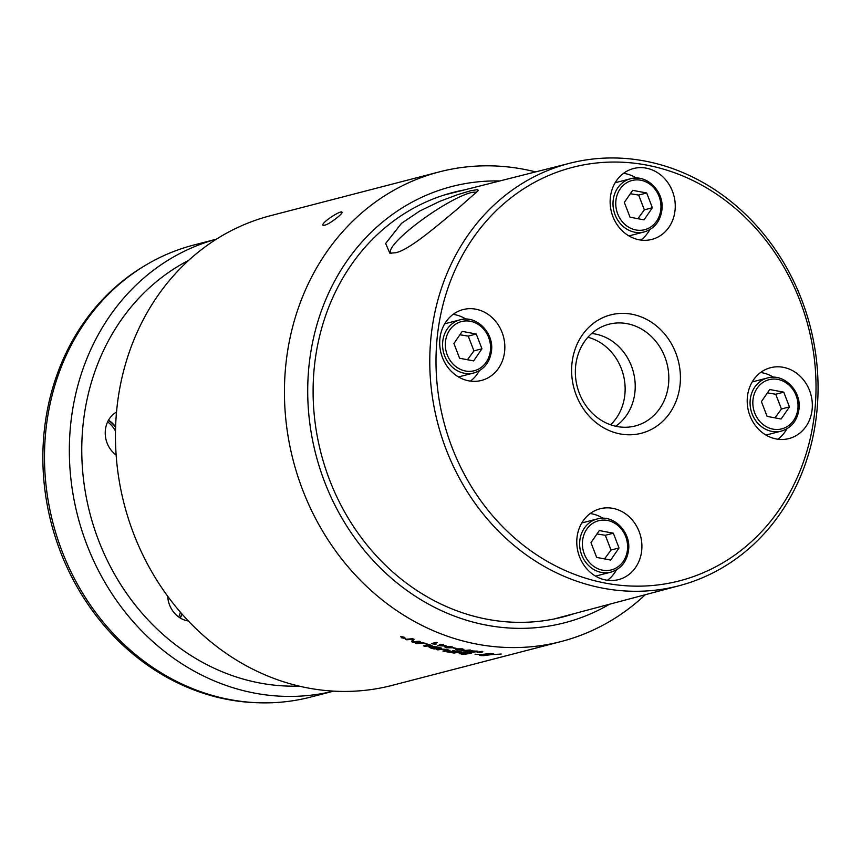 <?xml version="1.0" encoding="UTF-8"?>
<svg xmlns="http://www.w3.org/2000/svg" width="861" height="861" viewBox="0 0 861 861"><rect width="100%" height="100%" fill="white"/><g stroke="black" fill="none" stroke-linecap="round" stroke-linejoin="round"><path stroke-width="1.29" d="M587.902 337.254A50.368 44.417 -104.5 0 1 615.249 357.035A50.368 44.417 -104.5 0 1 610.621 424.796M456.47 648.398L456.212 648.462A242.447 213.819 -104.5 0 1 453.134 647.816M453.403 647.752A242.598 213.948 75.5 0 0 456.771 648.451L456.201 648.602A242.598 213.948 -104.5 0 1 452.832 647.902L453.403 647.752M460.786 649.797L457.223 649.172L457.858 649.904L460.775 649.937L457.213 649.323L457.858 649.904M460.775 649.937L460 649.226M463.918 649.345L462.766 649.151M462.314 649.807L457.546 649.915C455.566 649.571 455.286 649.183 456.707 648.763M462.626 649.42L458.138 648.882L461.894 650.13L457.535 650.055C455.555 649.711 455.275 649.323 456.696 648.903L462.368 648.86L463.724 649.581L458.02 649.054M455.77 649.345L456.696 648.903M477.877 651.196L476.639 651.067M476.004 651.605L473.27 652.197A242.598 213.948 -104.5 0 1 468.815 651.712L469.353 651.573A242.598 213.948 75.5 0 0 472.926 651.971L474.648 651.573L471.376 650.744M473.27 652.057A242.447 213.819 -104.5 0 1 469.191 651.616M477.672 651.293L473.464 651.357M474.648 651.702L471.365 650.884L477.92 651.26M476.467 651.336L472.592 651.013L476.499 651.669L473.27 652.197M472.592 650.873L473.453 651.497M413.42 640.853L412.936 641.789L414.711 641.606A5876.906 3359.418 -65.6 0 0 419.167 641.241A242.598 213.948 75.5 0 0 420.459 641.714A5804.776 3329.971 114.1 0 1 413.129 642.317A242.598 213.948 -104.5 0 1 411.73 641.789A1501.229 14.809 -75.2 0 0 412.085 640.649L412.817 639.303L410.988 639.475A5861.075 3309.598 116.2 0 1 406.704 639.788A242.598 213.948 -104.5 0 1 405.423 639.249A5886.872 3315.808 -63.5 0 0 412.72 638.733A242.598 213.948 75.5 0 0 414.033 639.26A1621.629 40.413 105.3 0 1 413.42 640.853L412.936 641.789M412.817 639.303L411.02 639.336A5864.271 3310.857 116.2 0 1 406.736 639.648L405.735 639.228M420.168 641.606A5807.929 3331.241 114.1 0 1 413.172 642.188L411.773 641.649M414.033 639.26A1620.951 40.058 105.3 0 1 413.388 640.993M431.748 645.459A5807.929 3405.233 110.5 0 1 424.764 646.148L424.731 646.288A242.598 213.948 -104.5 0 1 423.397 645.868A5799.395 3392.383 -69.1 0 0 429.919 645.233L429.94 645.104A242.447 213.819 -104.5 0 1 425.108 643.554M424.764 646.148L423.752 645.836M429.919 645.233A242.598 213.948 -104.5 0 1 424.764 643.587L425.592 643.511A242.598 213.948 75.5 0 0 432.093 645.556A5804.776 3403.92 110.5 0 1 424.731 646.288M449.916 650.303L448.333 650.658A5847.621 3530.434 104.4 0 1 444.298 651.164L443.35 650.97M448.226 650.195L441.833 649.237A5791.979 3468.011 106.5 0 1 437.765 649.721L436.796 649.485M448.398 650.12L441.811 649.377A5788.826 3466.655 106.5 0 1 437.754 649.861A242.598 213.948 -104.5 0 1 436.387 649.528A5791.495 3461.005 -73.1 0 0 440.724 649.033L447.397 649.442L449.55 650.604L448.312 650.798A5844.436 3529.045 104.4 0 1 444.287 651.303A242.598 213.948 -104.5 0 1 442.92 651.024A5826.387 3513.16 -75.2 0 0 447.462 650.453L448.204 650.335M483.484 654.457A242.447 213.819 -104.5 0 1 483.365 654.457L482.903 655.436M483.365 654.457L482.913 655.587L481.977 655.199M482.913 655.587L489.823 654.597A242.598 213.948 -104.5 0 1 483.376 654.608M475.068 654.22L477.564 654.392A242.598 213.948 75.5 0 0 481.288 654.521L489.435 653.607A242.598 213.948 75.5 0 0 491.642 653.596L493.471 654.016A242.598 213.948 -104.5 0 1 491.265 654.069L483.495 654.575A242.598 213.948 75.5 0 0 489.941 654.564L490.243 654.478A242.598 213.948 -104.5 0 1 489.209 654.5L493.482 654.392A242.598 213.948 -104.5 0 1 492.449 654.425L492.148 654.511A242.598 213.948 75.5 0 0 501.199 654.026L500.973 654.069A242.598 213.948 -104.5 0 1 492.029 654.543L483.882 655.608A242.598 213.948 -104.5 0 1 481.686 655.608C479.297 655.533 479.125 655.178 481.17 654.554A242.598 213.948 -104.5 0 1 477.349 654.414M481.17 654.521L479.749 655.243M481.159 654.414C479.125 655.038 479.297 655.382 481.676 655.469L481.686 655.469A242.447 213.819 75.5 0 0 482.214 655.469M483.871 655.469L492.029 654.543M492.438 654.285L493.019 654.263M488.779 653.607L483.495 654.575M490.404 653.607L491.265 654.069M491.362 653.779L491.362 653.919A242.447 213.819 75.5 0 0 493.461 653.876L493.536 653.811M490.404 653.499L491.265 653.919L490.404 653.499M401.936 636.559L400.871 636.806M401.129 636.57L401.915 637.775L404.745 638.313L403.895 637.258L400.882 636.742M404.778 638.184L403.938 637.129M405.402 638.195L404.024 638.335M401.764 637.689L400.763 636.408M405.144 638.335L401.721 637.818L400.72 636.537L404.089 637.205L405.391 638.259M403.465 637.678L403.432 637.786A242.598 213.948 -104.5 0 1 402.97 637.581L402.614 637.7A242.598 213.948 75.5 0 0 403.045 637.883L403.432 637.786M404.347 637.689L403.249 638.098A242.598 213.948 -104.5 0 1 402.442 637.743L401.775 637.205L402.808 637.409L402.55 636.892A242.598 213.948 75.5 0 0 403.013 637.097L403.12 637.495A242.447 213.819 -104.5 0 1 403.002 637.452L402.238 637.248L402.614 637.7M402.97 637.581L402.238 637.248M401.775 637.205L402.442 637.743L401.818 637.075M403.12 637.495L403.378 637.646A242.598 213.948 75.5 0 0 403.605 637.743L404.143 637.603A242.598 213.948 75.5 0 0 404.53 637.764L403.249 638.098M464.606 652.767L467.771 652.875A242.447 213.819 -104.5 0 0 469.396 653.036L469.396 653.187A242.598 213.948 -104.5 0 1 467.771 653.015L460.291 653.09L461.862 653.865A242.598 213.948 75.5 0 0 463.67 654.069A5792.453 3585.29 -81.7 0 0 469.396 653.187M464.617 652.627L460.291 652.95L460.398 653.66M471.032 653.122A5807.929 3598.582 97.8 0 1 464.208 654.199A242.447 213.819 -104.5 0 1 461.109 653.865L458.935 652.746M467.91 652.81A242.598 213.948 75.5 0 0 471.602 653.176A5804.776 3597.15 97.8 0 1 464.197 654.338A242.598 213.948 -104.5 0 1 461.109 654.005L458.935 652.896L467.91 652.81M459.505 653.639L458.935 652.896M450.174 651.293A242.447 213.819 -104.5 0 0 455.673 652.229L455.663 652.369A242.598 213.948 -104.5 0 1 449.722 651.357L450.561 651.239A242.598 213.948 75.5 0 0 456.502 652.261L459.085 651.755A242.447 213.819 -104.5 0 1 453.069 650.744M460.786 651.906A5807.929 3556.49 101.2 0 1 453.887 652.886A242.447 213.819 -104.5 0 1 446.913 651.68M459.074 651.895A242.598 213.948 -104.5 0 1 452.606 650.808L453.446 650.701A242.598 213.948 75.5 0 0 461.281 651.981A5804.776 3555.08 101.2 0 1 453.876 653.025A242.598 213.948 -104.5 0 1 446.461 651.734L447.3 651.626A242.598 213.948 75.5 0 0 453.36 652.692L455.663 652.369M429.811 647.106L433.804 647.547A242.447 213.819 -104.5 0 0 435.957 648.118L435.935 648.258A242.598 213.948 -104.5 0 1 433.772 647.676L429.833 647.181M429.994 646.988L431.361 647.902A242.598 213.948 75.5 0 0 433.61 648.505L435.935 648.258M435.612 646.912L436.947 647.117A242.447 213.819 -104.5 0 0 439.325 647.741L439.314 647.881A242.598 213.948 -104.5 0 1 436.925 647.257L432.459 646.697M435.634 646.772L432.652 646.493L434.084 647.45A242.598 213.948 75.5 0 0 436.764 648.161L439.314 647.881M441.112 648.032A5807.929 3459.272 107.5 0 1 434.148 648.817L434.127 648.957A242.598 213.948 -104.5 0 1 430.898 648.096L428.67 646.772L431.802 646.988L431.275 646.094M434.148 648.817A242.447 213.819 -104.5 0 1 430.92 647.956L428.692 646.633M431.243 646.234L431.802 646.988L431.243 646.234L436.484 646.815A242.598 213.948 75.5 0 0 441.499 648.129A5804.776 3457.927 107.5 0 1 434.127 648.957M423.795 642.898A5807.929 3355.295 113 0 1 416.799 643.511L415.777 643.145M422.783 642.543A242.598 213.948 75.5 0 0 424.107 643.006A5804.776 3354.015 113 0 1 416.767 643.641A242.598 213.948 -104.5 0 1 415.443 643.167A5804.776 3345.34 -66.6 0 0 422.783 642.543M481.547 652.337L477.511 652.444M482.375 651.411L479.211 652.229L482.085 652.347L477.79 652.616A242.598 213.948 -104.5 0 1 477.08 652.563L481.708 651.357A242.598 213.948 75.5 0 0 482.806 651.443L479.211 652.38M470.59 650.033L463.455 650.765A242.598 213.948 75.5 0 0 467.835 651.379L467.297 651.519A242.598 213.948 -104.5 0 1 461.496 650.69L469.449 650.023A242.598 213.948 75.5 0 0 470.59 650.173L463.455 650.765M467.48 651.336L467.297 651.379A242.447 213.819 -104.5 0 1 461.84 650.604M448.377 647.806L450.486 647.526L450.604 646.633L446.956 646.686L446.848 647.612L448.377 647.806M450.486 647.526L450.615 646.493L450.507 647.386L450.615 646.493L446.977 646.546L446.87 647.472M446.977 646.546L446.848 647.612M452.628 646.955L451.627 647.644L444.814 646.88M452.606 647.095L451.616 647.784L446.364 647.73L444.793 646.945L451.067 646.503L452.66 647.246M444.663 645.772L444.685 645.632A242.447 213.819 -104.5 0 1 441.919 644.889L439.82 645.556A745.906 633.201 -60.3 0 0 444.663 645.772A242.598 213.948 -104.5 0 1 441.897 645.018M441.919 644.889L439.82 645.556M445.987 645.847L445.75 645.911A732.872 624.494 119.8 0 1 438.744 645.599L438.723 645.739A242.598 213.948 -104.5 0 1 437.84 645.492L440.821 644.717L439.896 644.308M438.744 645.599L438.098 645.427M443.275 644.534L442.414 644.889A242.598 213.948 75.5 0 0 446.246 645.911L445.729 646.051A732.733 624.462 119.8 0 1 438.723 645.739M440.821 644.717A242.598 213.948 -104.5 0 1 439.627 644.372L440.143 644.243A242.598 213.948 75.5 0 0 441.338 644.588L442.436 644.297A242.598 213.948 75.5 0 0 443.523 644.598L442.414 644.889M436.118 644.082L431.727 643.522M436.936 642.65L433.589 643.522L435.849 644.286L432.168 643.802A242.598 213.948 -104.5 0 1 431.469 643.587L436.086 642.381A242.598 213.948 75.5 0 0 437.162 642.726L433.567 643.662M535.585 171.899A242.598 213.948 75.5 0 0 523.585 169.251A242.598 213.948 75.5 0 0 439.379 171.877A242.598 213.948 75.5 0 0 285.282 413.409A242.598 213.948 75.5 0 0 477.016 644.146A242.598 213.948 75.5 0 0 561.221 641.51A242.598 213.948 75.5 0 0 645.287 594.714M561.221 641.51L392.239 685.356A242.598 213.948 -104.5 0 1 124.221 504.277A242.598 213.948 -104.5 0 1 270.386 215.724L439.379 171.877M337.663 217.209C330.355 223.031 325.48 225.722 323.026 225.281C320.604 223.064 341.171 209.761 342.021 212.215C342.28 212.904 340.827 214.572 337.663 217.209M462.239 331.377L476.262 334.025L481.956 348.791L473.625 360.899L459.602 358.251L453.908 343.485L462.239 331.377M481.956 348.791L473.937 350.868L468.244 336.113L459.903 334.778M468.244 336.113L476.262 334.025M467.48 359.737L473.937 350.868M599.31 530.548L613.333 533.207L619.027 547.962L610.697 560.07L596.673 557.422L590.98 542.656L599.31 530.548M619.027 547.962L611.009 550.039L605.315 535.284L596.964 533.949M605.315 535.284L613.333 533.207M604.54 558.907L611.009 550.039M181.832 613.796A25.184 22.214 -104.5 0 1 180.057 617.897M108.368 420.426A25.184 22.214 -104.5 0 1 115.578 427.336M115.482 431.178A25.184 22.214 75.5 0 0 107.625 421.879M178.701 616.993A25.184 22.214 75.5 0 0 180.358 612.117M257.471 702.727A232.804 205.316 -104.5 0 1 51.273 523.197A232.804 205.316 -104.5 0 1 144.174 266.071M216.348 239.197A233.46 205.887 75.5 0 0 70.258 472.291A233.46 205.887 75.5 0 0 254.673 693.116A233.46 205.887 75.5 0 0 333.605 691.114M299.111 686.088A224.237 197.761 -104.5 0 1 259.764 682.999A224.237 197.761 -104.5 0 1 85.25 491.545A224.237 197.761 -104.5 0 1 188.656 260.366M188.398 620.985A25.077 22.117 -104.5 0 1 167.691 596.21M116.138 455.038A25.077 22.117 -104.5 0 1 116.504 412.096M216.391 239.175L193.596 245.084A233.46 205.887 75.5 0 0 45.31 477.521A233.46 205.887 75.5 0 0 229.822 699.562A233.46 205.887 75.5 0 0 310.853 697.033L333.648 691.125M115.6 426.798A25.077 22.117 75.5 0 0 108.475 420.233M180.229 618.004A25.077 22.117 75.5 0 0 182.026 614.022M640.832 240.058A36.603 32.277 75.5 0 0 642.069 239.089A36.603 32.277 75.5 0 0 649.764 229.683M636.376 178.066A36.603 32.277 75.5 0 0 623.525 173.341M622.288 174.309A36.603 32.277 -104.5 0 1 633.502 168.541A36.603 32.277 -104.5 0 1 671.558 189.129A36.603 32.277 -104.5 0 1 663.11 233.632A36.603 32.277 -104.5 0 1 651.895 239.401A36.603 32.277 -104.5 0 1 613.839 218.812A36.603 32.277 -104.5 0 1 622.288 174.309M465.941 319.108A36.603 32.277 75.5 0 0 453.09 314.383M470.407 381.1A36.603 32.277 75.5 0 0 479.34 370.725M446.891 366.022A36.603 32.277 -104.5 0 1 463.078 309.583A36.603 32.277 -104.5 0 1 497.658 324.005A36.603 32.277 -104.5 0 1 481.46 380.444A36.603 32.277 -104.5 0 1 446.891 366.022M607.479 580.282A36.603 32.277 75.5 0 0 608.716 579.302A36.603 32.277 75.5 0 0 616.401 569.896M603.012 518.279A36.603 32.277 75.5 0 0 590.162 513.554M629.757 573.846A36.603 32.277 -104.5 0 1 618.532 579.614A36.603 32.277 -104.5 0 1 580.475 559.026A36.603 32.277 -104.5 0 1 588.924 514.523A36.603 32.277 -104.5 0 1 600.149 508.754A36.603 32.277 -104.5 0 1 638.205 529.343A36.603 32.277 -104.5 0 1 629.757 573.846M777.903 439.239A36.603 32.277 75.5 0 0 786.836 428.853M773.436 377.236A36.603 32.277 75.5 0 0 760.586 372.512M805.153 382.133A36.603 32.277 -104.5 0 1 788.956 438.572A36.603 32.277 -104.5 0 1 754.387 424.15A36.603 32.277 -104.5 0 1 770.573 367.712A36.603 32.277 -104.5 0 1 805.153 382.133M401.495 223.343L419.705 211.053L439.799 201.334L457.417 194.726L470.547 190.798L477.424 189.624L478.425 190.421L457.126 209.245C435.784 226.949 409.19 249.916 395.683 252.747L389.85 253.199L385.642 243.469L401.495 223.343M745.594 551.438A218.199 192.434 75.5 0 0 796.221 286.702A218.199 192.434 75.5 0 0 570.122 163.17A218.199 192.434 75.5 0 0 502.232 197.804A218.199 192.434 75.5 0 0 452.1 463.605A218.199 192.434 75.5 0 0 679.706 585.566A218.199 192.434 75.5 0 0 745.594 551.438M745.12 547.133A213.56 188.344 -104.5 0 1 438.227 393.681A213.56 188.344 -104.5 0 1 694.709 181.423A213.56 188.344 -104.5 0 1 745.12 547.133M583.618 409.169A61.142 53.931 -104.5 0 1 591.916 324.532A61.142 53.931 -104.5 0 1 668.416 338.986A61.142 53.931 -104.5 0 1 660.118 423.623A61.142 53.931 -104.5 0 1 583.618 409.169M391.411 253.328A52.532 9.439 145.5 0 1 390.722 252.757A52.532 9.439 145.5 0 1 409.997 229.144A52.532 9.439 145.5 0 1 476.757 192.67M658.525 344.949A52.532 46.333 75.5 0 0 606.295 325.017A52.532 46.333 75.5 0 0 577.247 386.729A52.532 46.333 75.5 0 0 632.641 426.539A52.532 46.333 75.5 0 0 658.525 344.949M591.647 333.498A50.368 44.417 -104.5 0 1 625.334 354.409A50.368 44.417 -104.5 0 1 615.712 426.249M609.545 604.228A225.302 198.697 -104.5 0 1 486.573 625.172A225.302 198.697 -104.5 0 1 307.818 383.629A225.302 198.697 -104.5 0 1 499.724 180.971M574.373 613.581A219.243 193.359 -104.5 0 1 563.255 616.874A219.243 193.359 -104.5 0 1 487.154 619.242A219.243 193.359 -104.5 0 1 313.867 410.719A219.243 193.359 -104.5 0 1 453.134 192.434A219.243 193.359 -104.5 0 1 464.445 189.904M637.904 218.694L644.362 209.826L638.668 195.07L630.327 193.736M652.38 207.749L644.05 219.856L630.026 217.209L624.333 202.443L632.663 190.335L646.686 192.982L652.38 207.749L644.362 209.826M638.668 195.07L646.686 192.982M774.975 417.865L781.433 408.997L775.739 394.241L767.399 392.907M789.451 406.919L781.121 419.027L767.097 416.38L761.404 401.613L769.734 389.506L783.758 392.164L789.451 406.919L781.433 408.997M775.739 394.241L783.758 392.164M469.632 319.506A27.455 24.216 75.5 0 0 460.108 319.808A27.455 24.216 75.5 0 0 442.662 347.144A27.455 24.216 75.5 0 0 464.359 373.254A27.455 24.216 75.5 0 0 473.894 372.953C484.022 369.746 489.898 362.373 491.513 350.825C493.999 332.583 476.187 314.857 460.108 319.808L444.706 323.801M490.404 350.384A25.399 22.408 -104.5 0 1 465.5 371.005A25.399 22.408 -104.5 0 1 445.46 341.892A25.399 22.408 -104.5 0 1 470.375 321.271A25.399 22.408 -104.5 0 1 490.404 350.384M606.704 518.688A27.455 24.216 75.5 0 0 597.168 518.979A27.455 24.216 75.5 0 0 579.733 546.315A27.455 24.216 75.5 0 0 601.43 572.425A27.455 24.216 75.5 0 0 610.966 572.124C621.093 568.927 626.969 561.544 628.573 550.007C631.07 531.754 613.258 514.028 597.168 518.979L581.778 522.971M627.475 549.555A25.399 22.408 -104.5 0 1 602.56 570.176A25.399 22.408 -104.5 0 1 582.531 541.063A25.399 22.408 -104.5 0 1 607.435 520.442A25.399 22.408 -104.5 0 1 627.475 549.555M640.057 178.464A27.455 24.216 75.5 0 0 630.532 178.765A27.455 24.216 75.5 0 0 613.097 206.102A27.455 24.216 75.5 0 0 634.794 232.212A27.455 24.216 75.5 0 0 644.319 231.91L628.928 235.903M640.799 180.229A25.399 22.408 -104.5 0 1 660.828 209.341A25.399 22.408 -104.5 0 1 635.924 229.962A25.399 22.408 -104.5 0 1 615.884 200.85A25.399 22.408 -104.5 0 1 640.799 180.229M777.128 377.645A27.455 24.216 75.5 0 0 767.603 377.936A27.455 24.216 75.5 0 0 750.157 405.273A27.455 24.216 75.5 0 0 771.854 431.383A27.455 24.216 75.5 0 0 781.39 431.081L765.989 435.074M777.87 379.41A25.399 22.408 -104.5 0 1 797.899 408.523A25.399 22.408 -104.5 0 1 772.995 429.133A25.399 22.408 -104.5 0 1 752.955 400.021A25.399 22.408 -104.5 0 1 777.87 379.41M473.894 372.953L458.493 376.946M610.966 572.124L595.564 576.117M570.122 163.17L443.975 195.081M679.706 585.566L553.967 619.005M644.319 231.91C654.446 228.703 660.322 221.331 661.937 209.783C664.434 191.54 646.611 173.814 630.532 178.765L615.141 182.758M781.39 431.081C791.517 427.885 797.394 420.502 799.008 408.964C801.494 390.711 783.682 372.985 767.603 377.936L752.202 381.929"/></g></svg>
